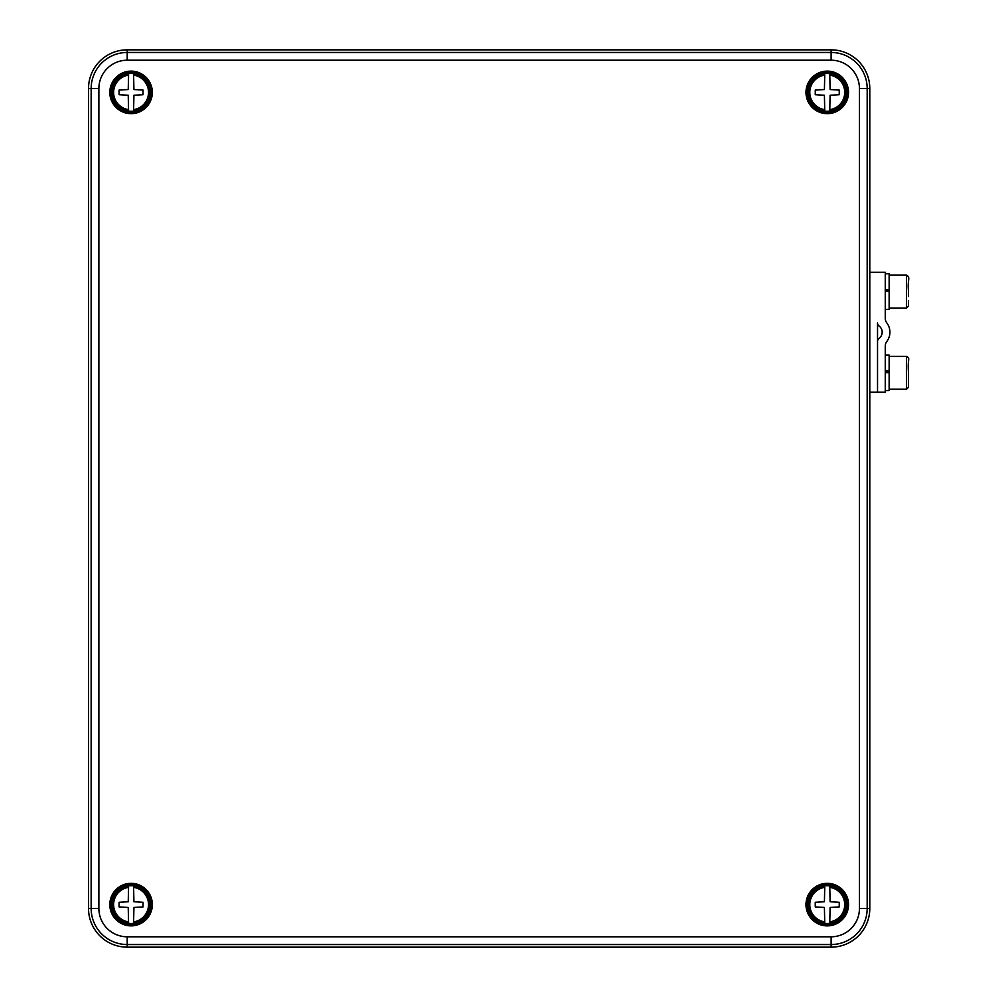 <?xml version="1.0" encoding="UTF-8"?>
<svg xmlns="http://www.w3.org/2000/svg" width="997" height="997" viewBox="0 0 997 997"><rect width="100%" height="100%" fill="white"/><g stroke="black" fill="none" stroke-linecap="round" stroke-linejoin="round"><path stroke-width="1.5" d="M824.743 885.859A18.918 18.918 0 0 1 829.766 885.859L830.102 901.762L839.237 902.285L839.237 906.921L830.102 907.457L829.766 923.347A18.918 18.918 0 0 1 824.743 923.347L824.407 907.457L815.259 906.921L815.259 902.285L824.407 901.762L824.743 887.342A17.448 17.448 0 0 0 824.743 921.876L824.743 923.347M827.248 923.945A19.342 19.342 0 0 0 843.998 894.932A19.342 19.342 0 0 0 810.499 894.932A19.342 19.342 0 0 0 827.248 923.945M829.766 923.347L829.766 921.876A17.448 17.448 0 0 0 829.766 887.342L829.766 885.859M128.563 73.653A18.918 18.918 0 0 1 133.586 73.653L133.922 89.543L143.057 90.079L143.057 94.715L133.922 95.238L133.586 111.141A18.918 18.918 0 0 1 128.563 111.141L128.227 95.238L119.079 94.715L119.079 90.079L128.227 89.543L128.563 75.124A17.448 17.448 0 0 0 128.563 109.658L128.563 111.141M131.068 111.739A19.342 19.342 0 0 0 147.818 82.726A19.342 19.342 0 0 0 114.319 82.726A19.342 19.342 0 0 0 131.068 111.739M133.586 111.141L133.586 109.658A17.448 17.448 0 0 0 133.586 75.124L133.586 73.653M824.743 73.653A18.918 18.918 0 0 1 829.766 73.653L830.102 89.543L839.237 90.079L839.237 94.715L830.102 95.238L829.766 111.141A18.918 18.918 0 0 1 824.743 111.141L824.407 95.238L815.259 94.715L815.259 90.079L824.407 89.543L824.743 75.124A17.448 17.448 0 0 0 824.743 109.658L824.743 111.141M827.248 111.739A19.342 19.342 0 0 0 843.998 82.726A19.342 19.342 0 0 0 810.499 82.726A19.342 19.342 0 0 0 827.248 111.739M829.766 111.141L829.766 109.658A17.448 17.448 0 0 0 829.766 75.124L829.766 73.653M128.563 885.859A18.918 18.918 0 0 1 133.586 885.859L133.922 901.762L143.057 902.285L143.057 906.921L133.922 907.457L133.586 923.347A18.918 18.918 0 0 1 128.563 923.347L128.227 907.457L119.079 906.921L119.079 902.285L128.227 901.762L128.563 887.342A17.448 17.448 0 0 0 128.563 921.876L128.563 923.347M131.068 923.945A19.342 19.342 0 0 0 147.818 894.932A19.342 19.342 0 0 0 114.319 894.932A19.342 19.342 0 0 0 131.068 923.945M133.586 923.347L133.586 921.876A17.448 17.448 0 0 0 133.586 887.342L133.586 885.859M827.248 72.083A20.301 20.301 0 0 0 809.664 102.541A20.301 20.301 0 0 0 844.833 102.541A20.301 20.301 0 0 0 827.248 72.083M827.248 71.123A21.273 21.273 0 0 0 808.829 103.027A21.273 21.273 0 0 0 845.68 103.027A21.273 21.273 0 0 0 827.248 71.123M131.068 72.083A20.301 20.301 0 0 0 113.484 102.541A20.301 20.301 0 0 0 148.653 102.541A20.301 20.301 0 0 0 131.068 72.083M131.068 71.123A21.273 21.273 0 0 0 112.649 103.027A21.273 21.273 0 0 0 149.488 103.027A21.273 21.273 0 0 0 131.068 71.123M131.068 884.302A20.301 20.301 0 0 0 113.484 914.76A20.301 20.301 0 0 0 148.653 914.76A20.301 20.301 0 0 0 131.068 884.302M131.068 883.33A21.273 21.273 0 0 0 112.649 915.246A21.273 21.273 0 0 0 149.488 915.246A21.273 21.273 0 0 0 131.068 883.33M827.248 884.302A20.301 20.301 0 0 0 809.664 914.76A20.301 20.301 0 0 0 844.833 914.76A20.301 20.301 0 0 0 827.248 884.302M827.248 883.33A21.273 21.273 0 0 0 808.829 915.246A21.273 21.273 0 0 0 845.68 915.246A21.273 21.273 0 0 0 827.248 883.33M88.521 908.479A38.671 38.671 0 0 0 127.205 947.15L831.124 947.15A38.671 38.671 0 0 0 869.795 908.479L869.795 88.521A38.671 38.671 0 0 0 831.124 49.85L127.205 49.85A38.671 38.671 0 0 0 88.521 88.521L88.521 908.479A38.671 38.671 0 0 0 127.205 947.15L831.124 947.15A38.671 38.671 0 0 0 869.795 908.479L869.795 88.521A38.671 38.671 0 0 0 831.124 49.85L127.205 49.85A38.671 38.671 0 0 0 88.521 88.521L88.521 908.479L91.151 908.479L91.151 88.521L88.521 88.521M869.795 392.145L877.534 392.145L877.534 341.473A3.863 3.863 0 0 1 879.08 338.382A7.739 7.739 0 0 0 879.08 326.007A3.863 3.863 0 0 1 877.534 322.903L877.534 392.145L885.261 392.145L885.261 346.109A7.739 7.739 0 0 1 886.819 341.473A15.466 15.466 0 0 0 886.819 322.903A7.739 7.739 0 0 1 885.261 318.267L885.261 272.243L869.795 272.243M888.364 372.679L888.364 371.233L885.261 371.183M885.261 372.679L889.137 372.679L889.137 390.587L885.261 390.587M888.364 371.233L889.137 371.183L889.137 373.439M885.261 355.007L889.137 355.007L889.137 370.747L885.261 370.747M885.261 291.46L889.137 291.46L889.137 289.367M889.137 292.221L889.137 289.965L885.261 289.965M908.479 282.625L908.479 292.47M908.479 287.572L908.479 296.533M885.261 273.789L889.137 273.789L889.137 289.529L885.261 289.529M889.137 291.46L889.137 309.369L885.261 309.369M889.137 372.679L889.137 370.585M908.479 363.843L908.479 373.688M908.479 377.763L908.479 387.31L906.535 389.241L906.535 356.365C910.735 358.708 907.407 358.384 908.479 371.906L908.479 377.763M908.479 368.803L908.479 371.906M824.743 923.035A18.607 18.607 0 0 1 824.743 886.171M829.766 886.171A18.607 18.607 0 0 1 829.766 923.035M128.563 110.829A18.607 18.607 0 0 1 128.563 73.965M133.586 73.965A18.607 18.607 0 0 1 133.586 110.829M824.743 110.829A18.607 18.607 0 0 1 824.743 73.965M829.766 73.965A18.607 18.607 0 0 1 829.766 110.829M128.563 923.035A18.607 18.607 0 0 1 128.563 886.171M133.586 886.171A18.607 18.607 0 0 1 133.586 923.035M98.877 88.521L98.877 908.479A28.327 28.327 0 0 0 127.205 936.794L831.124 936.794A28.327 28.327 0 0 0 859.439 908.479L859.439 88.521A28.327 28.327 0 0 0 831.124 60.206L127.205 60.206A28.327 28.327 0 0 0 98.877 88.521L91.151 88.521A36.054 36.054 0 0 1 127.205 52.467L831.124 52.467A36.054 36.054 0 0 1 867.178 88.521L867.178 908.479A36.054 36.054 0 0 1 831.124 944.533L127.205 944.533L127.205 947.15M127.205 936.794L127.205 944.533A36.054 36.054 0 0 1 91.151 908.479L98.877 908.479M831.124 936.794L831.124 947.15M859.439 908.479L869.795 908.479M859.439 88.521L869.795 88.521M831.124 60.206L831.124 49.85M127.205 60.206L127.205 49.85M889.137 275.147L906.535 275.147L906.535 308.023L908.479 306.079L908.479 300.533M888.364 291.46L888.364 290.015M889.137 308.023L906.535 308.023M906.535 275.147C910.909 277.627 907.295 279.459 908.479 290.688M889.137 389.241L906.535 389.241M889.137 356.365L906.535 356.365"/></g></svg>
